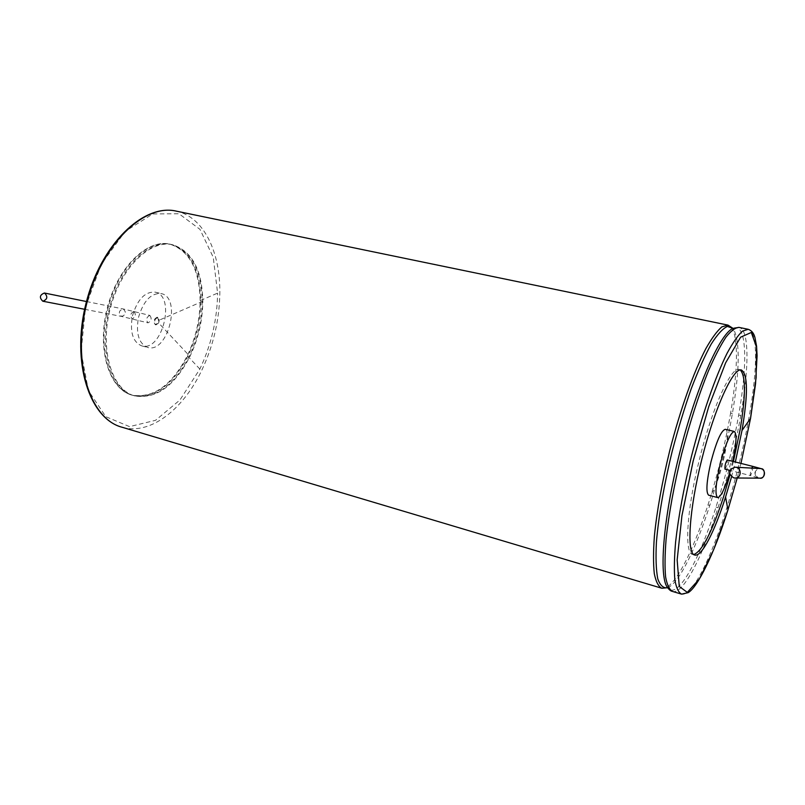 <?xml version="1.0" encoding="UTF-8"?>
<svg xmlns="http://www.w3.org/2000/svg" width="805" height="805" viewBox="0 0 805 805"><rect width="100%" height="100%" fill="white"/><g stroke="black" fill="none" stroke-linecap="round" stroke-linejoin="round"><path stroke-width="0.6" stroke-dasharray="4.03 3.02" d="M724.963 469.134C726.724 466.316 727.489 463.267 727.257 459.977M732.651 461.325L729.481 473.491M725.305 429.307C733.073 429.86 715.866 498.215 708.712 495.216M693.729 554.554L692.773 554.484C684.29 553.961 686.544 511.125 699.032 461.054C711.68 408.769 731.252 365.893 739.322 369.545L740.268 369.958M733.415 461.517L729.974 474.93M731.544 476.822L735.357 462.01M200.143 300.637C199.449 269.514 189.417 250.697 170.066 244.207C147.285 238.411 117.258 267.622 107.115 308.798C96.681 349.893 109.43 389.67 132.272 395.185C153.574 398.415 171.928 385.263 187.303 355.719C195.675 338.18 199.952 319.827 200.143 300.637L217.602 293.111L213.255 257.318L199.972 229.365L178.952 213.748L152.749 213.949L125.258 231.357L101.309 264.171L85.551 307.017L81.064 351.976L88.459 390.697L105.807 416.688L129.535 426.62L155.526 420.321L179.988 399.954L199.861 369.082C211.292 344.892 217.199 319.565 217.602 293.111M187.968 355.891C172.592 385.444 154.248 398.606 132.956 395.376C110.537 390.455 97.486 351.654 107.266 311.304C116.484 269.031 147.718 237.867 170.761 244.358C190.101 250.848 200.123 269.665 200.817 300.798C200.616 319.988 196.34 338.352 187.968 355.891M138.49 317.422C143.471 300.829 151.058 292.889 161.231 293.594C182.051 297.488 167.963 353.747 147.748 347.468C138.802 343.685 135.713 333.662 138.49 317.422M132.453 315.902C137.434 299.349 145.031 291.43 155.254 292.165C176.184 296.079 162.127 352.208 141.801 345.898C132.815 342.105 129.696 332.103 132.453 315.902M149.78 315.389C146.369 317.24 145.765 319.726 147.979 322.845C151.441 321.064 152.054 318.589 149.841 315.409L149.78 315.389M158.655 322.976L159.32 320.118L157.81 317.401C154.409 319.263 153.805 321.759 155.999 324.878L158.655 322.976L189.96 356.414C198.322 338.865 202.608 320.481 202.82 301.281C202.146 270.128 192.154 251.301 172.844 244.821C150.122 239.035 120.136 268.296 109.973 309.523C99.528 350.668 112.227 390.465 135.009 395.959C156.271 399.179 174.594 385.998 189.96 356.414M157.116 317.23C153.715 319.092 153.111 321.587 155.305 324.707C158.756 322.916 159.37 320.43 157.176 317.24L157.116 317.23M108.695 311.666C117.933 269.373 149.136 238.179 172.149 244.66C191.469 251.15 201.471 269.967 202.156 301.12C201.944 320.32 197.658 338.694 189.296 356.243C173.92 385.816 155.596 398.988 134.324 395.768C111.935 390.848 98.904 352.037 108.695 311.666M759.769 478.15L758.541 477.989C753.299 473.974 753.752 470.814 759.88 468.52C755.573 466.538 752.947 477.043 757.787 477.637L750.411 475.584C750.019 474.477 750.451 471.982 751.709 468.087M752.735 466.357C752.866 469.546 752.101 472.626 750.431 475.584L729.843 470.372M737.199 478.009L740.942 463.408L737.219 478.009M681.09 593.999L681.563 594.14C691.887 596.726 710.724 559.133 726.18 509.978C735.82 479.307 743.448 448.415 749.042 417.322C757.575 369.777 758.129 331.539 748.227 329.295L747.966 329.245M672.175 591.333L672.688 591.494C683.344 594.261 702.564 556.547 718 507.794C727.68 477.214 735.277 446.413 740.781 415.39C749.143 368.177 749.415 329.668 739.151 327.424L738.859 327.363M740.781 415.39L738.648 415.179C748.076 362.159 746.809 320.883 732.55 328.571L732.55 328.571M667.576 587.72L668.462 587.328L667.999 587.942L667.395 587.459C676.774 601.265 698.81 561.518 716.017 507.009C725.657 476.63 733.194 446.02 738.648 415.179M718 507.794L716.017 507.009M667.587 587.731L668.462 587.328C679.742 581.774 696.265 547.601 709.789 505.349C719.459 475.041 726.985 444.491 732.369 413.71C739.755 369.867 740.127 341.632 733.476 328.993L732.973 328.349M732.369 413.71L730.618 412.995C738.809 365.913 738.678 327.454 727.992 325.119L727.72 325.059M661.267 588.083L661.78 588.234C672.869 591.132 692.421 553.669 707.927 505.117C717.668 474.658 725.225 443.947 730.618 412.995M709.789 505.349L707.927 505.117M122.34 427.314C150.314 435.344 183.238 409.483 201.834 370.139C213.416 345.576 219.423 319.867 219.835 293.02C220.399 251.975 203.635 216.877 176.436 211.172M199.861 369.082L187.303 355.719M133.882 311.414L133.942 311.424C136.196 314.604 135.582 317.069 132.09 318.82C129.836 315.711 130.43 313.236 133.882 311.414M123.235 308.969C126.556 312.31 126.033 314.805 121.656 316.446C118.174 313.155 118.667 310.66 123.115 308.939L123.235 308.969M202.82 301.281L159.32 320.118M692.773 554.484L694.574 554.997M739.322 369.545L741.415 370.008M733.315 328.38L733.476 328.993L732.983 328.349M132.272 395.185L132.956 395.376M170.066 244.207L170.761 244.358M141.801 345.898L147.748 347.468M155.254 292.165L161.231 293.594M84.616 309.291L121.656 316.446L147.979 322.845M86.477 301.533L123.115 308.939L149.841 315.409M155.305 324.707L155.999 324.878M157.176 317.24L157.861 317.412M134.324 395.768L135.009 395.959M172.149 244.66L172.844 244.821"/><path stroke-width="1.21" d="M733.586 477.818C727.77 473.32 728.273 469.778 735.086 467.212C741.989 467.303 741.848 478.311 734.945 477.999L733.586 477.818M751.709 468.087L752.715 466.357L727.237 459.977C725.476 462.875 724.721 465.924 724.963 469.134L729.843 470.372M729.481 473.491C724.721 489.017 720.777 497.047 717.658 497.581C714.8 495.075 715.625 483.946 720.133 464.183C725.637 443.555 730.356 432.647 734.301 431.47C736.978 433.744 736.424 443.696 732.651 461.325M717.658 497.581L708.712 495.216C705.733 492.69 706.488 481.581 710.966 461.869C716.45 441.301 721.23 430.444 725.305 429.307L734.301 431.47M740.268 369.958C745.883 375.975 745.802 396.01 740.037 430.031L733.415 461.517M729.974 474.93L723.635 496.524C712.033 532.125 702.061 551.475 693.729 554.554M735.357 462.01L741.989 430.504C748.097 394.4 747.905 374.234 741.415 370.008C733.365 367.171 714.78 407.531 701.95 458.719C689.02 509.877 686.353 553.981 694.826 555.068C701.749 556.909 714.679 531.531 725.577 497.037L731.544 476.822M44.537 293.05C48.038 296.683 47.465 299.41 42.816 301.221C39.153 297.659 39.676 294.922 44.406 293.02L44.537 293.05M735.086 467.212L759.88 468.52C766.078 468.601 765.968 478.432 759.769 478.15L734.945 477.999M752.715 466.357L761.248 468.691C765.887 468.591 765.112 479.518 759.769 478.15M725.577 497.037L727.951 509.817L737.199 478.009M741.989 430.504L750.512 418.419L756.106 377.615L756.549 347.257L751.317 332.455L740.61 337.194L725.627 362.834L708.752 406.595L693.145 461.064L681.936 515.683L677.156 559.938L679.269 586.442L687.299 592.379L699.434 578.916L713.633 549.775L727.951 509.817M737.219 478.009L727.951 509.907C713.904 554.826 697.331 587.539 688.104 592.681L681.563 594.14C678.454 592.49 676.21 587.68 674.832 579.691C674.037 569.89 674.298 557.302 675.616 541.906C678.484 516.438 683.777 487.87 691.495 456.204C702.051 414.927 715.353 376.78 727.116 353.224C732.842 342.668 737.964 335.303 742.502 331.127L748.227 329.295C751.618 330.483 753.852 333.22 754.939 337.506L756.569 346.17L757.092 355.709L755.553 383.774L750.562 418.308L740.962 463.408L750.512 418.419M747.966 329.245L739.151 327.424C735.478 327.464 731.091 330.704 725.969 337.144C720.505 345.436 714.669 356.685 708.45 370.884C698.81 394.671 689.895 422.293 681.724 453.738C674.037 485.314 668.834 513.801 666.097 539.219C664.87 554.585 664.709 567.173 665.614 576.974C667.104 584.973 669.458 589.813 672.688 591.494L681.09 593.999M738.859 327.363L732.55 328.571C719.529 334.588 695.892 388.292 679.601 453.205C663.229 518.108 658.711 576.279 667.395 587.459C669.368 589.914 670.957 591.202 672.175 591.333M732.973 328.349L727.408 326.428C722.789 328.51 717.406 334.377 711.268 344.007C704.818 355.77 698.146 370.652 691.264 388.664C684.441 408.085 678.112 428.864 672.276 451.001C663.974 485.234 658.691 515.572 656.427 542.027C655.622 557.684 656.065 569.93 657.755 578.765C660.09 585.436 663.37 588.415 667.576 587.72M732.983 328.349L727.992 325.119L721.894 326.85C717.114 330.946 711.761 338.211 705.844 348.646C693.709 371.94 680.215 409.745 669.72 450.72C662.082 482.165 656.971 510.561 654.405 535.919C653.288 551.264 653.247 563.832 654.294 573.643C655.914 581.653 658.41 586.523 661.78 588.234L667.587 587.731M727.72 325.059L176.436 211.172C144.407 203.152 101.309 244.388 86.658 303.737C71.645 362.995 90.281 419.465 122.34 427.314L661.267 588.083M732.55 328.571L733.315 328.38M176.436 211.172C143.552 203.142 100.595 244.438 85.954 303.566C71.041 362.602 89.526 419.063 122.34 427.314M86.477 301.533L44.406 293.02M84.616 309.291L42.816 301.221"/></g></svg>

